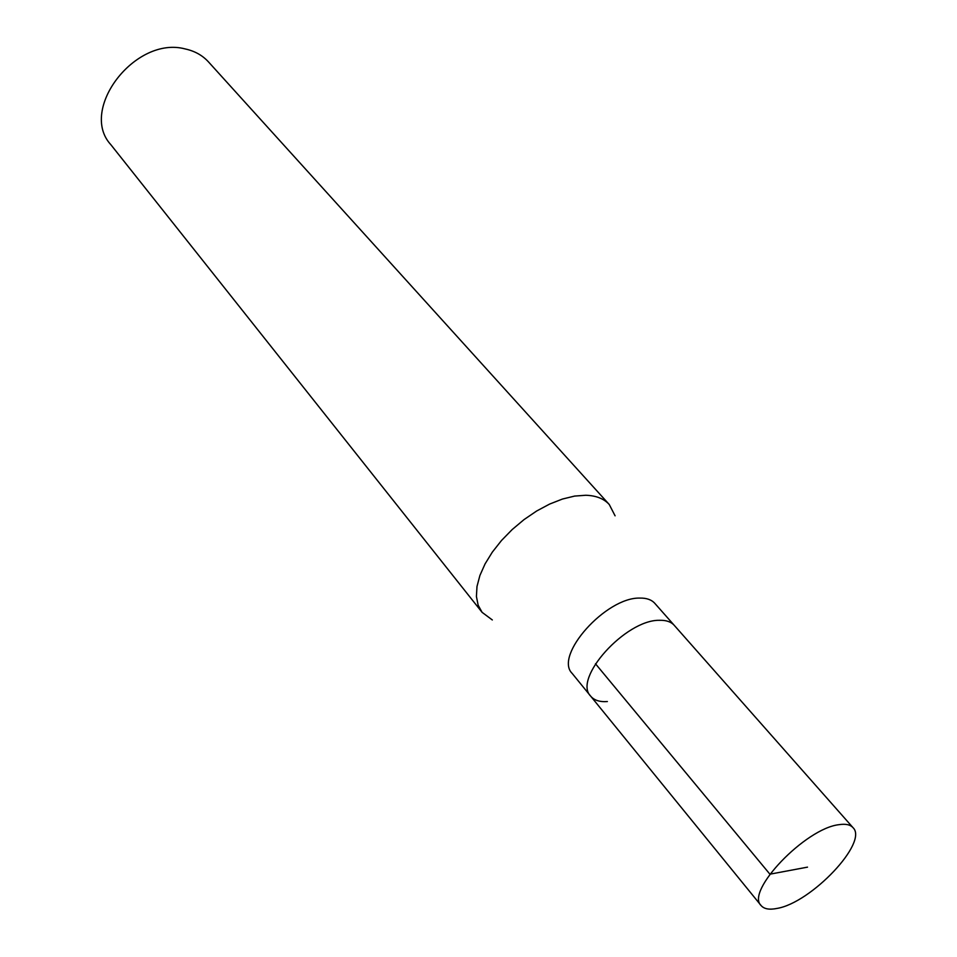 <?xml version="1.0" encoding="UTF-8"?>
<svg xmlns="http://www.w3.org/2000/svg" width="957" height="957" viewBox="0 0 957 957"><rect width="100%" height="100%" fill="white"/><g stroke="black" fill="none" stroke-linecap="round" stroke-linejoin="round"><path stroke-width="1.44" d="M838.882 824.695C845.557 823.642 850.259 824.623 852.986 827.626C868.729 842.184 811.165 902.87 776.976 908.432C769.368 909.975 764.081 909.006 761.102 905.549C745.18 891.446 805.363 828.415 838.882 824.695M607.372 701.541C599.776 702.115 594.225 700.333 590.708 696.194L572.166 673.417C553.816 655.677 605.96 597.096 639.826 598.089C646.537 597.946 651.526 599.704 654.803 603.341L674.254 625.34C671.024 621.763 666.048 620.076 659.337 620.303C625.459 619.729 572.561 678.752 590.708 696.194C572.561 678.752 625.459 619.729 659.337 620.303C666.048 620.076 671.024 621.763 674.254 625.34L852.986 827.626M492.317 619.957L482.101 612.348L478.153 605.195L476.419 596.486L476.993 586.485L479.9 575.492L485.067 563.9L492.341 552.105L501.492 540.502L512.198 529.532L524.077 519.567L536.721 510.966L549.677 504.052L562.465 499.04L574.655 496.073L585.816 495.259C596.103 495.594 603.915 498.681 609.25 504.495L615.088 515.823M609.25 504.495L208.482 61.906C202.477 55.339 194.726 51.02 185.227 48.951C135.26 35.445 78.462 109.756 110.856 144.698L482.101 612.348M807.505 867.138L769.907 874.184L595.469 663.763M590.708 696.194L761.102 905.549"/></g></svg>
